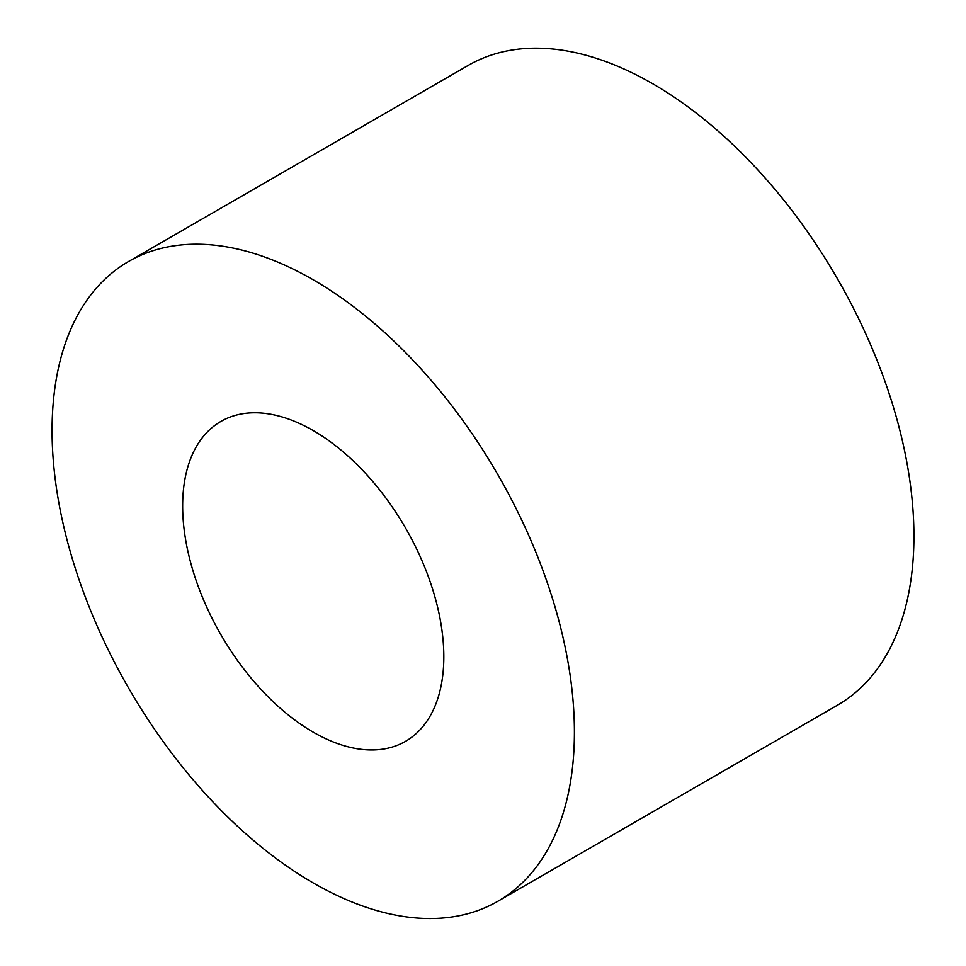 <?xml version="1.0" encoding="UTF-8"?>
<svg xmlns="http://www.w3.org/2000/svg" width="966" height="966" viewBox="0 0 966 966"><rect width="100%" height="100%" fill="white"/><g stroke="black" fill="none" stroke-linecap="round" stroke-linejoin="round"><path stroke-width="1.45" d="M182.646 505.979A184.675 106.622 60 0 1 220.9 421.442A184.675 106.622 60 0 1 405.575 528.064A184.675 106.622 60 0 1 405.575 741.308A184.675 106.622 60 0 1 263.259 691.837A184.675 106.622 60 0 1 182.646 505.979M128.563 261.496L468.087 65.483A369.35 213.244 60 0 1 752.707 164.437A369.35 213.244 60 0 1 913.933 536.142A369.35 213.244 60 0 1 837.437 705.216L497.913 901.242A369.35 213.244 60 0 1 128.563 687.997A369.35 213.244 60 0 1 128.563 261.496A369.35 213.244 60 0 1 413.182 360.451A369.35 213.244 60 0 1 574.408 732.156A369.35 213.244 60 0 1 497.913 901.242"/></g></svg>
